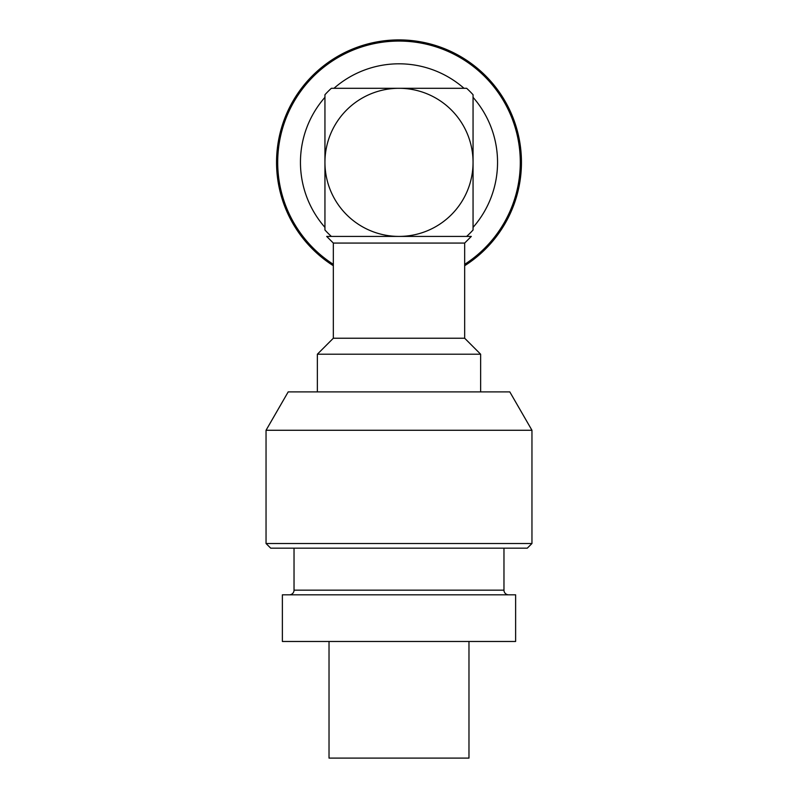 <?xml version="1.0" encoding="UTF-8"?>
<svg xmlns="http://www.w3.org/2000/svg" width="798" height="798" viewBox="0 0 798 798"><rect width="100%" height="100%" fill="white"/><g stroke="black" fill="none" stroke-linecap="round" stroke-linejoin="round"><path stroke-width="1.2" d="M468.975 641.472L468.975 758.1L329.025 758.1L329.025 641.472M294.033 548.166L294.033 590.151A4.668 4.668 0 0 1 289.365 594.819M294.033 590.151L503.967 590.151A4.668 4.668 0 0 0 508.635 594.819M503.967 590.151L503.967 548.166M531.957 543.508L527.288 548.166L270.712 548.166L266.043 543.508L531.957 543.508L531.957 430.272L266.043 430.272L266.043 543.508M266.043 430.272L288.198 391.888L509.802 391.888L531.957 430.272M480.635 391.888L480.635 354.212L317.365 354.212L317.365 391.888M317.365 354.212L333.335 338.232L464.665 338.232L480.635 354.212M464.665 338.232L464.665 243.071L333.335 243.071L326.691 236.417L331.36 236.417A100.299 100.299 0 0 1 324.946 230.004L324.946 162.363A74.054 74.054 0 0 1 399 88.299L466.64 88.299A100.299 100.299 0 0 1 473.054 94.723L473.054 162.363A74.054 74.054 0 0 1 399 236.417A74.054 74.054 0 0 1 324.946 162.363L324.946 94.723A100.299 100.299 0 0 1 331.36 88.299L399 88.299A74.054 74.054 0 0 1 473.054 162.363L473.054 230.004A100.299 100.299 0 0 1 466.64 236.417L471.309 236.417L464.665 243.071M333.335 338.232L333.335 243.071M324.946 227.38A98.553 98.553 0 0 1 324.946 97.336M333.983 88.299A98.553 98.553 0 0 1 464.017 88.299M473.054 97.336A98.553 98.553 0 0 1 473.054 227.38M333.335 264.347A121.296 121.296 0 0 1 399 41.067A121.296 121.296 0 0 1 464.665 264.347M333.335 265.724A122.463 122.463 0 0 1 399 39.9A122.463 122.463 0 0 1 464.665 265.724M466.64 236.417L331.36 236.417M282.372 594.819L515.628 594.819L515.628 641.472L282.372 641.472L282.372 594.819"/></g></svg>
